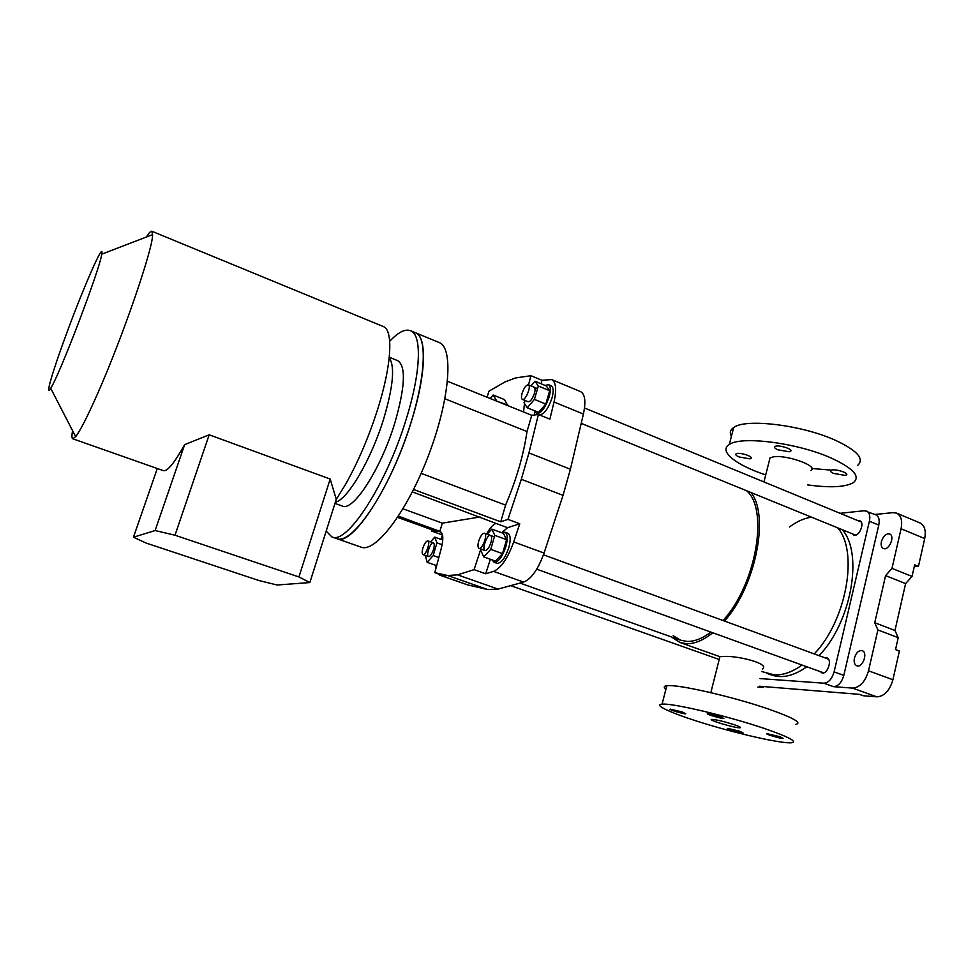 <?xml version="1.0" encoding="UTF-8"?>
<svg xmlns="http://www.w3.org/2000/svg" width="974" height="974" viewBox="0 0 974 974"><rect width="100%" height="100%" fill="white"/><g stroke="black" fill="none" stroke-linecap="round" stroke-linejoin="round"><path stroke-width="1.46" d="M896.579 513.115L919.992 522.941C924.606 525.351 926.177 530.562 924.703 538.573L918.458 566.332L914.671 564.798L912.041 576.438L891.989 568.39L901.072 528.76C902.594 520.713 901.096 515.502 896.579 513.115L893.085 512.641L874.956 514.467M918.458 566.332L914.282 566.527M757.869 687.047L763.117 687.486L759.586 686.244L859.385 694.352L863.207 695.728L876.844 696.848C884.319 696.361 889.676 690.663 892.914 679.755L899.379 651.034L895.532 649.585L898.211 637.678L877.891 629.934L868.516 670.806C865.241 681.788 859.92 687.547 852.554 688.107L833.525 686.67C838.237 686.305 841.658 682.543 843.801 675.396L878.779 525.096C879.802 519.824 878.865 516.427 875.955 514.881L864.462 510.717L840.063 513.298M891.989 568.39L885.585 575.622L874.749 622.739L877.891 629.934M881.397 541.617C880.715 545.16 881.385 547.461 883.394 548.508C888.885 551.162 895.423 535.919 889.627 533.983C885.999 533.484 883.26 536.029 881.397 541.617M854.429 657.986C853.687 662.016 854.466 664.609 856.779 665.778C862.574 668.31 868.284 652.47 862.209 650.669C858.739 650.182 856.146 652.629 854.429 657.986M759.951 678.574L823.846 683.2C828.521 682.823 831.942 679.036 834.097 671.865L869.392 521.224C870.427 515.94 869.502 512.531 866.616 510.997M763.348 686.548L763.117 687.486M857.997 520.688L859.823 520.798C865.289 522.612 858.898 537.526 853.723 535.018L852.36 533.813M825.051 657.876L826.938 657.913C832.709 659.581 827.243 675.189 821.727 672.803L820.23 671.61M771.554 675.006L771.712 675.067C782.232 678.622 793.932 675.859 806.801 666.764M819.049 655.672C851.446 622.203 863.451 553.171 842.303 529.71M789.464 526.995C796.854 521.504 804.183 518.217 811.452 517.145M837.664 527.823C858.703 551.247 846.601 620.365 814.252 653.919C846.601 620.365 858.703 551.247 837.664 527.823M761.68 671.5L774.147 674.848C782.913 675.396 792.215 672.121 802.028 665.035C789.196 674.166 777.532 676.954 767.062 673.411L766.891 673.351M912.041 576.438L905.601 583.596L894.984 630.47L898.211 637.678M874.749 622.739L894.984 630.47M885.585 575.622L905.601 583.596M764.675 728.589C789.025 737.05 797.925 741.786 791.375 742.797C781.708 743.588 742.785 734.993 708.938 724.863C674.945 714.746 651.959 704.859 662.052 704.178C671.804 702.838 728.357 716.134 764.675 728.589M682.275 711.994L685.769 713.808C683.395 714.1 667.275 709.242 670.368 709.157L682.275 711.994M739.85 731.279L743.077 732.947C740.837 733.252 724.814 728.491 727.761 728.394L739.85 731.279M780.016 736.721L783.206 738.438C780.758 738.767 763.92 733.799 767.11 733.69L780.016 736.721M720.419 716.62L723.889 718.483C721.284 718.812 704.36 713.735 707.721 713.625L720.419 716.62M734.043 724.644C739.436 726.507 741.421 727.554 739.996 727.785C735.662 728.345 706.308 719.579 711.909 719.396C716.487 719.676 723.865 721.43 734.043 724.644M857.4 465.609C864.997 459.071 857.437 450.512 834.718 439.968C800.798 424.725 745.11 418.321 733.69 427.513C730.208 429.887 729.441 432.858 731.389 436.425M811.939 468.506L830.944 470.101M762.277 669.077C771.177 663.671 735.504 654.991 722.671 656.561L719.92 656.622M712.749 632.783C703.35 640.308 694.596 643.948 686.475 643.704L679.949 642.487L671.342 636.911M750.954 492.503C769.667 515.356 755.861 585.898 724.522 621.071M710.874 632.102C702.364 638.518 694.438 641.623 687.072 641.403L680.643 640.222L673.192 635.681M746.522 490.701C768.997 509.037 756.226 584.51 723.025 620.523M810.965 470.539C819.353 466.205 785.641 454.14 772.906 456.964L770.008 457.95L769.302 460.739M665.948 689.142C663.452 687.267 663.744 686.134 666.825 685.757C676.686 683.882 733.191 696.69 769.338 709.34C793.579 717.948 802.393 722.952 795.77 724.352M807.446 484.869C829.909 487.962 845.213 487.231 853.346 482.666C860.882 476.444 853.236 468.117 830.42 457.695C796.355 442.61 740.605 435.792 729.295 444.534C718.228 451.108 735.942 465.122 765.722 474.935M789.293 451.766L790.438 451.376C794.163 449.355 777.934 444.266 774.963 446.53C773.953 447.383 774.939 448.49 777.934 449.842L789.293 451.766M844.969 475.397L846.333 474.971C849.876 472.987 833.647 468.177 830.871 470.381C829.945 471.173 830.859 472.183 833.634 473.425L844.969 475.397M749.883 458.851L750.869 458.511C754.314 456.684 738.84 451.766 736.125 453.823C735.187 454.627 736.186 455.674 739.144 456.976L749.883 458.851M444.935 398.804L527.007 431.531L531.743 415.289L538.379 414.498L549.872 419.149L554.036 402.006C556.787 389.466 555.996 381.991 551.661 379.568L580.504 391.585C585.07 394.093 586.031 401.58 583.402 414.047L570.411 469.237L563.033 495.352L544.052 553.062C538.196 569.266 531.39 578.946 523.622 582.099L498.055 589.1L487.67 589.538L467.483 584.838L439.627 575.086L467.861 584.948M440.918 539.352L442.5 534.872M435.865 566.32L435.999 568.146M437.813 573.698L439.627 575.086M440.978 532.133L440.467 531.865C443.267 533.496 443.56 538.926 441.332 548.155L434.794 572.651L445.739 576.486L439.992 575.184M551.661 379.568L541.97 380.286L541.081 383.768M534.641 410.772L534.568 414.948M501.647 532.717L507.6 527.701L519.739 523.756L513.712 541.934C507.783 558.272 501.062 568.086 493.55 571.385L485.673 573.771L490.385 559.283M538.379 414.498L528.943 452.934L521.309 479.281L507.965 519.373L500.733 521.808L505.603 505.104C516.439 479.464 523.574 454.943 527.007 431.531M487.012 397.222L489.045 391.11L505.189 381.845L515.672 377.924L530.903 375.696L528.529 384.925M439.919 531.743L398.463 516.123M480.839 548.995L474.082 569.656L457.537 574.843L447.723 575.524L434.794 572.651M507.6 527.701L495.985 523.403C492.929 524.596 489.812 528.127 486.623 533.995M495.985 523.403L412.379 491.894M524.755 400.436L523.574 411.99M397.623 517.377L436.522 531.451L431.531 531.025L431.872 529.771M519.739 523.756L507.965 519.373M474.082 569.656L485.673 573.771M431.531 531.025L442.099 534.836M541.97 380.286L530.903 375.696M398.049 516.756L439.347 531.694M447.529 381.272L531.743 415.289M413.585 489.484L500.733 521.808M421.158 473.352L505.603 505.104M415.399 332.706L439.018 342.483C453.774 347.365 450.049 399.109 428.487 455.455C407.108 511.849 375.404 553.135 361.074 547.144L360.964 547.096M410.492 330.685L415.301 332.67C429.278 337.223 424.688 388.979 402.98 445.715C381.443 502.511 350.372 544.381 336.846 538.659L336.748 538.622M422.899 548.045C424.53 543.334 426.198 540.947 427.903 540.874C430.849 541.52 425.699 555.923 422.996 554.608C421.925 553.902 421.888 551.722 422.899 548.045M435.415 565.224L436.328 566.892M442.123 544.722L436.961 542.871L433.162 555.557L427.16 562.327L425.334 555.423M438.811 557.566L433.162 555.557M436.656 565.663L427.16 562.327M430.605 541.848L434.733 537.124L436.961 542.871M442.768 540.01L434.733 537.124M433.54 549.385C431.908 554.109 430.24 556.495 428.523 556.556C425.553 555.874 430.678 541.52 433.418 542.847C434.501 543.541 434.538 545.72 433.54 549.385M487.146 534.19L491.821 529.101L503.473 533.387L506.565 539.681L494.816 535.371L490.738 549.373L483.713 556.885L480.827 550.444L481.217 549.129M506.565 539.681L502.523 553.646L490.738 549.373M502.523 553.646L495.437 561.097L483.713 556.885M490.92 542.591C489.118 547.863 487.158 550.505 485.052 550.517C481.46 549.628 487.183 533.825 490.519 535.42C491.833 536.224 491.967 538.61 490.92 542.591M491.821 529.101L494.816 535.371M492.235 559.94L494.086 562.29C498.347 562.302 502.292 557.043 505.908 546.511C507.953 538.561 507.637 533.801 504.97 532.206L502.012 532.851M494.086 562.29L497.008 563.337C501.281 563.362 505.226 558.102 508.842 547.583C510.887 539.645 510.559 534.872 507.88 533.277L504.97 532.206M478.684 541.167C480.499 535.895 482.447 533.253 484.541 533.228C488.096 534.081 482.349 549.945 479.062 548.35C477.759 547.546 477.637 545.148 478.684 541.167M531.037 385.947L535.006 381.26L546.256 385.911L549.665 390.72L538.318 386.033L534.422 399.401L527.251 407.777L524.049 402.822L524.767 400.375M549.665 390.72L545.805 404.052L534.422 399.401M545.805 404.052L538.585 412.379L527.251 407.777M534.129 387.226C535.25 387.908 535.347 389.953 534.434 393.374C532.486 398.902 530.392 401.702 528.176 401.763L522.393 399.401C521.285 398.719 521.187 396.662 522.113 393.24C524.061 387.713 526.143 384.913 528.346 384.84C531.707 385.777 525.461 401.069 522.393 399.401M535.006 381.26L538.318 386.033M534.799 410.833L536.552 413.621C541.057 413.548 545.257 407.972 549.153 396.917C550.943 390.111 550.7 386.021 548.423 384.645L545.16 385.461M536.552 413.621L539.365 414.754C543.882 414.693 548.094 409.141 551.99 398.086C553.78 391.28 553.524 387.189 551.235 385.801L548.423 384.645M389.697 341.314C398.098 332.304 405.001 328.749 410.395 330.649C422.059 334.35 421.158 371.557 406.231 419.076C386.386 484.772 346.732 545.184 331.842 536.905L326.193 531.037M415.301 332.67C427.087 336.432 426.344 373.651 411.478 421.121C391.731 486.732 351.931 546.998 336.846 538.659L361.074 547.144M398.342 516.305L439.493 531.195M480.133 516.975L442.318 523.148L439.931 531.134M403.017 508.818L442.318 523.148M507.758 405.598L504.556 399.62L493.136 394.994L490.239 398.524M496.229 400.947L507.904 405.087M496.387 400.424L493.136 394.994M146.331 237.059C148.961 232.859 150.8 230.923 151.81 231.24L152.577 234.661C153.101 248.394 122.48 337.588 97.449 393.983C87.38 416.738 80.124 430.971 75.655 436.656L72.77 438.775C71.759 438.373 71.686 435.658 72.551 430.63M151.847 231.252L383.147 326.485C393.496 329.699 391.852 364.775 377.522 409.713C368.61 437.484 357.908 462.443 345.417 484.602L336.261 499.333L330.186 479.038L209.179 434.806L184.646 444.655C174.346 463.088 167.236 471.745 163.328 470.649L163.267 470.637M334.971 503.412L342.361 506.066C353.026 511.849 380.785 469.2 394.701 423.386C405.16 387.104 406.17 366.2 397.733 360.672L389.283 357.251M335.348 502.231C347.328 500.003 371.106 459.85 383.622 419.1C393.24 386.605 395.103 366.187 389.223 357.848M66.305 334.24C83.35 287.647 104.522 239.251 101.734 254.177C100.212 268.361 59.061 376.39 50.672 388.236C44.694 398.11 52.852 370.583 66.305 334.24M157.277 468.531L133.462 537.21L146.112 543.054L259.035 580.565L277.176 585.009L309.854 582.549L336.261 499.333M330.186 479.038L298.921 576.949L174.991 535.225L209.179 434.806M184.646 444.655L155.122 530.538L133.462 537.21M298.921 576.949L309.854 582.549M155.122 530.538L174.991 535.225M924.703 538.573L901.072 528.76M892.914 679.755L868.516 670.806M876.844 696.848L852.554 688.107M823.846 683.2L833.525 686.67M869.392 521.224L878.779 525.096M834.097 671.865L843.801 675.396M528.943 452.934L570.411 469.237M554.036 402.006L583.402 414.047M521.309 479.281L563.033 495.352M513.712 541.934L544.052 553.062M457.537 574.843L498.055 589.1M493.55 571.385L523.622 582.099M447.723 575.524L487.67 589.538M767.062 673.411L771.712 675.067M679.949 642.487L719.311 656.464M710.837 692.648L719.969 656.427M763.957 481.935L770.008 457.95M666.825 685.757L662.052 704.178M729.295 444.534L733.69 427.513M751.124 457.512L750.869 458.511M846.576 473.936L846.333 474.971M790.718 450.244L790.438 451.376M740.143 727.152L739.996 727.785M520.031 583.085L680.643 640.222M422.996 554.608L428.523 556.556M510.68 585.654L719.202 659.483M427.903 540.874L433.418 542.847M479.062 548.35L485.052 550.517M536.747 569.181L823.614 672.839M484.541 533.228L494.39 536.844M543.468 554.803L828.436 659.106M581.21 423.361L855.549 535.116M528.346 384.84L537.563 388.638M584.522 407.996L861.186 522.003M331.842 536.905L336.846 538.659M163.328 470.649L72.77 438.775M50.672 388.236L75.655 436.656M101.734 254.177L152.577 234.661"/></g></svg>
